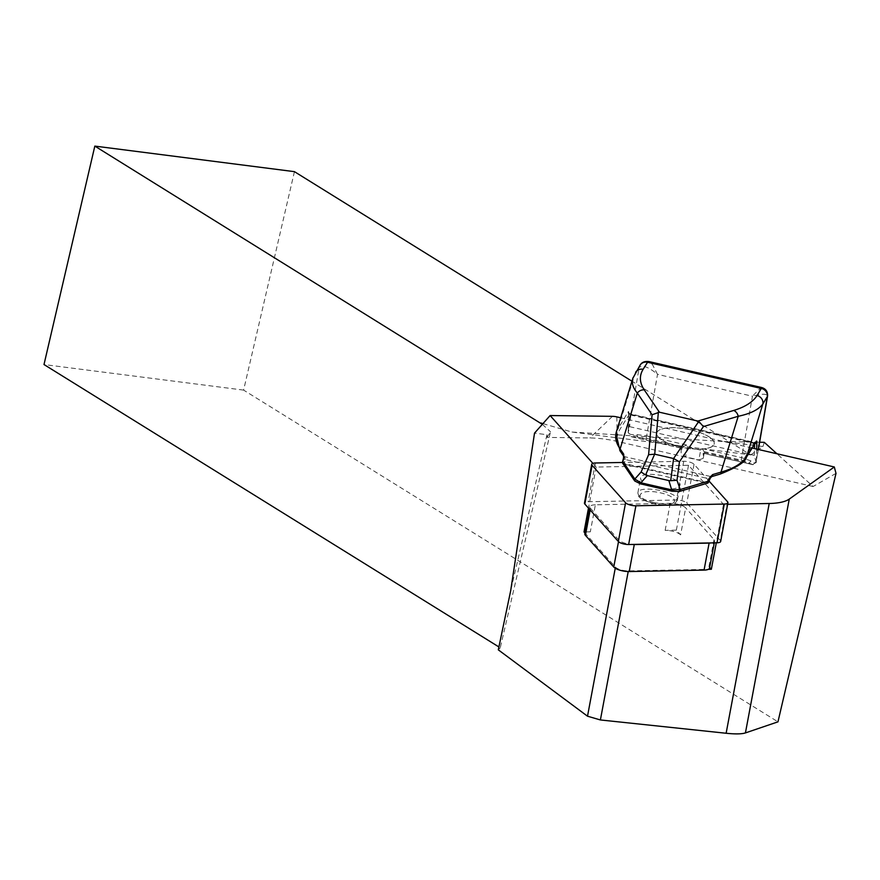 <?xml version="1.0" encoding="UTF-8"?>
<svg xmlns="http://www.w3.org/2000/svg" width="880" height="880" viewBox="0 0 880 880"><rect width="100%" height="100%" fill="white"/><g stroke="black" fill="none" stroke-linecap="round" stroke-linejoin="round"><path stroke-width="0.66" stroke-dasharray="4.4 3.3" d="M680.603 534.897A10.956 3.531 10.6 0 0 665.148 530.365L676.357 530.145L680.603 534.897L685.674 507.892A10.956 3.531 10.6 0 0 670.208 503.36L595.375 504.812L590.315 531.828A10.956 3.531 10.6 0 0 585.134 533.203L615.461 567.116A9.13 2.948 10.6 0 0 628.342 570.889L708.378 569.338M585.178 531.927L590.315 531.828M584.969 533.016L585.134 533.203A10.956 3.531 10.6 0 0 584.826 533.819M592.867 463.353L596.178 467.06L688.523 465.267L723.514 504.383L727.628 504.306M752.158 448.052L620.686 417.78M596.178 467.06L588.478 508.101M836 473.363L813.098 486.508L776.908 453.75M294.437 171.655L243.606 390.104L777.964 721.842M542.96 423.621L571.978 432.036L750.695 454.916L631.961 381.205M750.695 454.916L762.916 446.523L723.888 441.529L759.616 442.244M764.291 442.332L762.916 446.523M813.098 486.508L617.155 441.386A45.65 14.74 10.6 0 0 589.864 437.954L547.063 437.404L546.975 434.72L534.523 433.114M546.975 434.72L510.686 590.689M547.063 437.404L550.528 431.761L500.258 647.801L498.905 646.954M498.3 649.836L500.258 647.801M723.514 504.383L716.309 542.806M243.606 390.104L44 364.54M542.322 424.336L550.528 431.761M571.978 432.036L723.888 441.529M709.544 568.106A10.956 3.531 10.6 0 0 708.961 566.61L709.676 567.413M670.208 503.36L665.148 530.365M688.523 465.267L676.357 530.145M711.425 542.905A10.956 3.531 10.6 0 0 714.604 541.101A10.956 3.531 10.6 0 0 714.021 539.594L685.674 507.892M714.021 539.594L708.961 566.61M700.689 450.142L687.445 447.095L686.422 444.972L683.397 446.831A4.565 1.474 10.6 0 0 682.187 447.403L682.176 447.436A18.26 2.178 -77 0 1 681.263 448.239A18.26 2.178 -77 0 1 681.098 448.129L631.125 436.623L628.188 432.344L629.728 426.69L754.281 455.378L755.986 461.769L753.148 464.728L703.175 453.222A18.26 2.178 103 0 0 703.34 453.321A18.26 2.178 103 0 0 704.253 452.518L704.275 452.485A4.565 1.474 10.6 0 0 704.341 452.309A4.565 1.474 10.6 0 0 704 451.583L702.339 448.635L700.689 450.142L698.863 459.91L703.208 458.37L703.175 453.222M631.125 436.623L646.217 438.273L683.397 446.831M628.199 432.773L628.188 432.344A1.826 1.551 -1.2 0 1 628.177 432.201L628.21 432.773M681.098 448.129L681.153 452.925L685.608 456.863L698.863 459.91M704 451.583L741.18 460.141L753.148 464.728L703.34 453.321M690.833 429.946A29.216 9.427 -169.4 0 1 714.208 443.85A29.216 9.427 -169.4 0 1 683.749 447.733A29.216 9.427 -169.4 0 1 656.777 433.081A29.216 9.427 -169.4 0 1 690.833 429.946M754.622 444.114L754.644 443.542A7.304 0.869 103 0 0 754.435 442.431A7.304 0.869 103 0 0 754.072 442.75L744.546 457.941C739.981 464.959 731.544 470.338 719.246 474.067A1.826 1.463 -106.5 0 0 720.082 474.122M620.026 450.813A1.826 1.65 145.8 0 0 621.214 451.495C616.11 443.751 615.703 436.348 619.993 429.264L629.519 414.073A7.304 0.869 -77 0 1 629.893 413.743A7.304 0.869 -77 0 1 630.091 414.865L629.728 426.69M640.915 483.956L635.91 481.657A1.826 1.65 -34.2 0 1 634.722 480.986M656.557 487.553C669.823 490.061 677.633 489.324 679.987 485.342C682.385 477.29 640.981 469.59 640.497 478.005C640.739 481.668 646.096 484.847 656.557 487.553M719.246 474.067L710.864 476.542L708.411 478.654A1.826 1.056 -158 0 0 710.16 478.28M623.634 458.557A1.826 1.078 -166.2 0 0 625.229 459.503L624.756 456.709L621.214 451.495M653.928 502.557C667.161 505.054 674.982 504.273 677.391 500.214L677.391 500.192C679.822 491.964 638.495 484.297 637.89 492.866L637.89 492.888C638.121 496.628 643.467 499.851 653.928 502.557M640.079 365.178A7.304 6.853 -147.9 0 0 639.199 367.433C642.708 364.793 648.802 367.114 657.514 374.363L652.443 364.54L648.978 361.581M686.422 444.972L646.899 435.864L637.087 434.621C631.301 435.16 628.353 434.192 628.254 431.706L628.232 431.024A1.826 1.551 1.7 0 0 628.21 431.706M755.942 461.12A1.826 1.551 1.7 0 0 756.316 460.515L758.373 449.482M755.986 461.769A1.826 1.562 4.7 0 0 756.294 461.197C756.569 463.716 754.666 463.573 750.596 460.757L741.862 457.732L702.339 448.635M761.497 388.498C762.3 386.386 759.297 388.96 752.466 396.231C762.795 393.36 767.745 393.591 767.283 396.924M633.072 377.652L639.199 367.433L628.232 431.024L628.782 412.962A9.13 1.089 103 0 0 628.078 411.961L616.407 431.662M635.646 372.24A7.304 6.853 -147.9 0 0 634.766 374.495L618.541 427.152A1.826 1.716 -147.9 0 0 619.993 429.264M637.087 434.621A1.826 0.781 -88.7 0 0 637.45 437.14L682.176 447.436L681.153 452.925M704.253 452.518L748.979 462.814A1.826 1.144 116.5 0 0 750.596 460.757M744.546 457.941A1.826 1.716 -147.9 0 0 746.394 457.237M623.568 456.038A1.826 1.65 145.8 0 0 624.756 456.709L710.864 476.542A1.826 1.463 -106.5 0 0 711.7 476.597M622.567 462.352A1.826 1.078 -166.2 0 0 624.25 463.496L625.229 459.503L708.411 478.654L706.849 482.515A1.826 1.056 -158 0 0 708.213 482.493M690.855 429.858A29.216 9.427 10.6 0 0 656.788 432.993A29.216 9.427 10.6 0 0 683.771 447.645A29.216 9.427 10.6 0 0 714.219 443.762A29.216 9.427 10.6 0 0 690.855 429.858M595.375 504.812A10.956 3.531 10.6 0 0 589.886 506.814A10.956 3.531 10.6 0 0 590.469 508.31L618.827 540.023A10.956 3.531 10.6 0 0 631.587 544.456M720.665 541.464A7.304 2.354 10.6 0 0 720.28 540.463L686.796 503.019A7.304 2.354 10.6 0 0 676.489 500.005L588.126 501.721A7.304 2.354 10.6 0 0 584.463 503.052M709.038 481.041L694.056 464.288A7.304 2.354 10.6 0 0 683.749 461.274L622.49 462.462M615.461 567.116L615.252 568.216M628.342 570.889L628.21 571.56M616.825 416.889L617.155 441.386M612.458 416.339L589.864 437.954M646.217 438.273L657.514 374.363L752.466 396.231L741.18 460.141M755.942 442.024A1.826 1.716 -147.9 0 1 754.072 442.75L629.519 414.073A1.826 1.716 -147.9 0 1 628.078 411.961M754.952 443.597A1.826 1.551 1.7 0 1 754.644 443.542L630.091 414.865A1.826 1.551 1.7 0 1 628.727 413.314L628.177 432.19A1.826 1.551 -1.2 0 1 628.254 431.706M635.91 481.657L623.997 464.101L706.596 483.12L678.447 491.458M707.432 483.175A1.826 1.463 73.5 0 1 706.596 483.12L706.849 482.515L624.25 463.496L623.997 464.101A1.826 1.65 145.8 0 1 622.809 463.43M754.281 455.378L754.49 448.591M653.972 503.58C631.51 498.465 638.286 487.674 660.671 492.888C683.133 498.003 676.357 508.794 653.972 503.58M756.668 449.097L756.316 460.515L758.23 449.449M640.09 365.167A7.304 6.853 -147.8 0 0 639.199 367.433M628.782 412.962A1.826 1.551 1.7 0 0 628.727 413.314L628.705 412.687L629.893 413.743L754.435 442.431L755.964 441.991M704.275 452.485L703.241 458.007M687.445 447.095L685.608 456.863M618.827 540.023L618.508 541.673M590.469 508.31L590.161 509.982M694.056 464.288L686.796 503.019M683.749 461.274L676.489 500.005M595.386 462.99L588.126 501.721M727.54 501.732L720.28 540.463M681.263 448.239L631.906 436.876M677.391 500.192L679.987 485.342M637.89 492.888L640.497 478.005M752.708 464.695L756.206 462.055M615.945 433.488L616.418 431.662M677.38 500.214L674.96 503.305C674.982 504.856 661.21 505.967 653.873 503.657C634.667 497.849 639.045 495.242 637.901 492.866M703.208 458.37L704.341 452.309M714.285 542.85L714.604 541.101M589.435 509.179L589.886 506.814"/><path stroke-width="1.32" d="M588.478 508.101L584.012 531.949L585.178 531.927M584.012 531.949L584.969 533.016M620.686 417.78L616.825 416.889A7.304 2.354 10.6 0 0 612.458 416.339L550.121 415.547L592.867 463.353M727.628 504.306L769.208 503.503A45.65 14.74 10.6 0 0 789.261 499.092L834.306 466.972L752.158 448.052M834.306 466.972L836 473.363L777.964 721.842L745.426 732.919C741.752 734.085 735.317 734.206 726.132 733.26L600.391 719.95L587.51 716.199L498.3 649.836L510.686 590.689L534.523 433.114L550.121 415.547M631.961 381.205L294.437 171.655L94.831 146.102L542.322 424.336M776.908 453.75L764.291 442.332L759.616 442.244M589.435 509.179L584.826 533.819A10.956 3.531 10.6 0 0 585.409 535.326L613.756 567.028A10.956 3.531 10.6 0 0 629.222 571.56L704.055 570.108A10.956 3.531 10.6 0 0 708.378 569.338L711.348 569.272L716.309 542.806M498.905 646.954L44 364.54L94.831 146.102M542.96 423.621L540.859 423.005M708.378 569.338A10.956 3.531 10.6 0 0 709.544 568.106L714.285 542.85M709.676 567.413L711.348 569.272M672.045 491.117L640.915 483.956L672.1 491.227L679.283 491.502A1.826 1.463 -106.5 0 1 678.447 491.458L672.1 491.227L668.877 480.579L670.703 480.7L673.585 458.535L698.808 421.388L697.862 421.058L733.711 410.454C745.063 407.011 752.851 402.05 757.064 395.571L761.794 387.552L649.077 361.592L647.548 362.263L643.104 369.325C639.144 375.87 639.529 382.712 644.237 389.851A7.304 6.589 145.8 0 0 637.34 393.052C632.951 387.926 631.466 383.009 632.852 378.301L633.072 377.652M697.862 421.058L659.406 412.203L652.069 414.766L637.34 393.052L620.125 448.899A1.826 1.65 145.8 0 0 620.015 450.802M733.711 410.454A7.304 5.852 73.5 0 1 738.221 416.284L703.395 426.58L679.448 461.824L676.973 480.282L680.207 489.511L708.356 481.184L709.918 477.323L712.635 474.606L721.006 472.12C733.524 468.622 742.071 463.463 746.625 456.643L756.162 441.463A9.13 1.089 -77 0 1 756.866 442.453L756.668 449.097M698.808 421.388L703.395 426.58M616.407 431.662L616.396 431.706C614.724 437.305 615.978 443.036 620.125 448.899L623.667 454.113L623.887 457.512L622.908 461.505L634.821 479.061L640.904 482.79L640.827 484.033L634.722 480.986A1.826 1.65 -34.2 0 1 634.821 479.061L641.102 472.021L648.604 454.718L654.643 454.179L645.634 474.936L647.306 475.607L640.904 482.79L672.166 489.984L680.207 489.511A1.826 1.463 -106.5 0 1 679.327 491.491L707.432 483.175A1.826 1.826 0 0 0 708.609 482.108A1.826 1.056 -158 0 0 708.356 481.184A1.826 1.463 73.5 0 1 707.432 483.175M673.585 458.535L654.643 454.179M673.662 458.557L679.448 461.824M670.703 480.7L676.973 480.282M641.102 472.021L645.634 474.936M668.877 480.579L647.306 475.607M767.569 396.143L762.85 403.986C758.659 409.629 750.442 413.721 738.221 416.284L721.006 472.12A1.826 1.463 -106.5 0 1 720.126 474.1M757.064 395.571A7.304 6.853 32.1 0 1 762.85 403.986L746.625 456.643A1.826 1.716 -147.9 0 1 746.405 457.215C745.789 461.714 737.011 467.346 720.082 474.122L711.7 476.597L710.171 478.258A1.826 1.056 -158 0 0 709.918 477.323M649.088 361.603C644.798 361.031 641.795 362.219 640.09 365.167L640.079 365.178A7.304 6.853 -147.9 0 1 647.548 362.263L761.497 388.498A7.304 6.853 32.1 0 1 767.283 396.924L758.23 449.449M643.104 369.325A7.304 6.853 -147.9 0 0 635.712 372.152M623.667 454.113A1.826 1.65 145.8 0 0 623.557 456.016M711.755 476.575A1.826 1.463 -106.5 0 0 712.635 474.606M623.887 457.512A1.826 1.078 -166.2 0 0 623.524 457.985L622.545 461.967A1.826 1.078 -166.2 0 0 622.567 462.352M622.809 463.43A1.826 1.65 145.8 0 1 622.908 461.505A1.826 1.078 -166.2 0 0 622.545 461.967A1.826 1.826 0 0 0 622.809 463.43L634.722 480.986M708.213 482.493A1.826 1.056 -158 0 0 708.609 482.108L710.171 478.258M631.587 544.456A10.956 3.531 10.6 0 0 634.282 544.555L709.115 543.092A10.956 3.531 10.6 0 0 711.425 542.905M622.49 462.462L595.386 462.99A7.304 2.354 10.6 0 0 591.723 464.321L584.463 503.052A7.304 2.354 10.6 0 0 584.848 504.053L618.332 541.486A7.304 2.354 10.6 0 0 628.639 544.511L717.013 542.795A7.304 2.354 10.6 0 0 720.665 541.464L727.925 502.733A7.304 2.354 10.6 0 0 727.54 501.732L709.038 481.041M591.723 464.321A7.304 2.354 10.6 0 0 592.108 465.322L625.592 502.766A7.304 2.354 10.6 0 0 635.899 505.78L724.273 504.064A7.304 2.354 10.6 0 0 727.925 502.733M615.252 568.216L587.51 716.199M745.426 732.919L789.261 499.092M628.21 571.56L600.391 719.95M726.132 733.26L769.208 503.503M644.237 389.851L659.406 412.203M658.372 412.082L654.731 454.19M648.604 454.718L652.069 414.766M754.49 448.591L754.622 444.114M761.497 388.498A7.304 6.853 32 0 1 767.283 396.924M647.548 362.263A7.304 6.853 -147.8 0 0 640.156 365.068M754.952 443.597A1.826 1.551 1.7 0 0 756.866 442.453M755.964 441.991L755.942 442.024A1.826 1.716 -147.9 0 0 756.162 441.463M709.115 543.092L704.055 570.108M634.282 544.555L629.222 571.56M618.508 541.673L613.756 567.028M590.161 509.982L585.409 535.326M592.108 465.322L584.848 504.053M625.592 502.766L618.332 541.486M635.899 505.78L628.639 544.511M724.273 504.064L717.013 542.795M761.783 387.552C765.93 388.817 767.844 391.71 767.558 396.22L758.373 449.482M632.852 378.301L616.396 431.706M640.079 365.178L632.874 378.246M755.942 442.024L746.405 457.215M623.524 457.985L623.568 456.038L620.026 450.813L615.945 433.488"/></g></svg>
